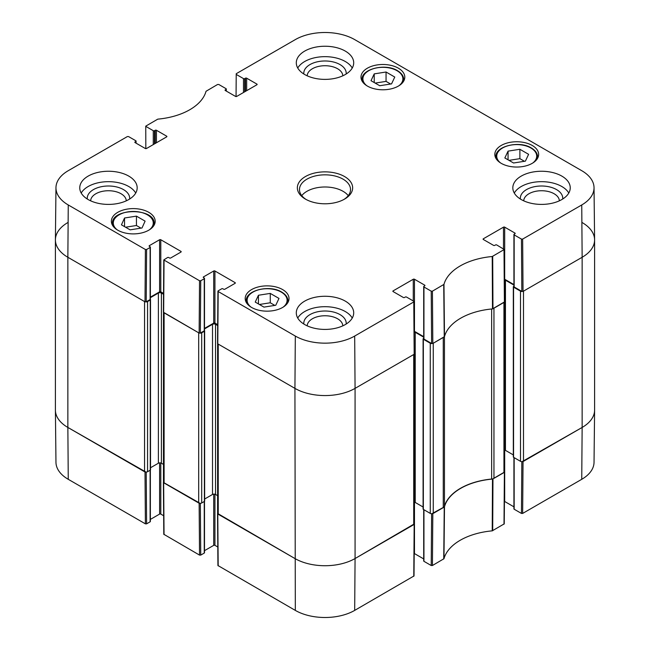 <?xml version="1.0" encoding="UTF-8"?>
<svg xmlns="http://www.w3.org/2000/svg" width="650" height="650" viewBox="0 0 650 650"><rect width="100%" height="100%" fill="white"/><g stroke="black" fill="none" stroke-linecap="round" stroke-linejoin="round"><path stroke-width="0.97" d="M503.945 472.591L493.951 478.359L493.951 308.197L503.945 302.429L503.945 472.591A2.129 1.227 -0 0 0 504.562 471.721L504.562 302.023M491.644 308.986L491.644 479.042A4.249 2.454 -0 0 0 493.951 478.359M491.644 479.042A57.419 33.15 -0 0 0 444.454 506.293L444.454 336.708M444.454 336.131A4.249 2.454 180 0 1 443.259 337.464L443.259 507.626A4.249 2.454 -0 0 0 444.454 506.293M443.259 507.626L433.266 513.394L433.266 343.233L443.259 337.464M431.86 343.59A2.129 1.227 180 0 1 430.259 343.233L430.259 513.394A2.129 1.227 -0 0 0 433.266 513.394M430.259 513.394L423.345 509.397A0.853 0.487 180 0 1 423.093 509.056L423.093 338.886A0.853 0.487 -0 0 0 423.345 339.235L430.259 343.233M423.093 507L415.22 502.458A2.129 1.227 -0 0 0 414.342 502.149M413.717 524.68L355.071 558.537L355.071 388.375A42.534 24.554 180 0 1 294.929 388.375A42.534 24.554 0 0 0 355.071 388.375L413.717 354.518L413.717 524.68A2.129 1.227 -0 0 0 414.342 523.811L414.342 354.112M414.342 523.867L355.071 558.537A42.534 24.554 180 0 1 294.929 558.537L218.238 514.264L218.238 344.102L294.929 388.375L295.319 336.058L218.181 291.517L218.181 290.826L221.691 288.795A0.853 0.487 180 0 1 222.893 288.795L223.649 289.226A0.853 0.487 0 0 0 224.851 289.226L235.081 283.327A0.853 0.487 0 0 0 235.081 282.628L235.081 283.327M217.612 343.696L217.612 513.394A2.129 1.227 -0 0 0 218.238 514.264M217.612 495.674L215.532 494.471A2.129 1.227 -0 0 0 212.518 494.471L204.653 499.013M201.695 332.816L204.401 331.248A0.853 0.487 -0 0 0 204.653 330.899L204.653 501.069A0.853 0.487 180 0 1 204.401 501.41L201.695 502.978L201.695 332.816A2.129 1.227 180 0 1 200.102 333.174M198.689 502.978L164.101 483.007L164.101 312.845L198.689 332.816L198.689 502.978A2.129 1.227 -0 0 0 201.695 502.978M163.475 312.439L163.475 482.137A2.129 1.227 -0 0 0 164.101 483.007M163.475 464.417L161.395 463.214A2.129 1.227 -0 0 0 158.389 463.214L150.516 467.756M147.558 301.559L150.264 299.999A0.853 0.487 -0 0 0 150.516 299.65L150.516 469.812A0.853 0.487 180 0 1 150.264 470.161L147.558 471.721L147.558 301.559A2.129 1.227 180 0 1 145.966 301.917M146.599 249.502L150.118 247.471L150.118 299.561L146.209 301.819L146.599 249.502L145.397 249.502L68.258 204.961A41.974 24.237 180 0 1 55.965 187.679L55.404 239.769A42.534 24.554 0 0 0 67.86 257.278L144.552 301.559L144.552 471.721A2.129 1.227 -0 0 0 147.558 471.721M144.552 471.721L67.86 427.448A42.534 24.554 180 0 1 55.404 410.085L55.404 239.915A42.534 24.554 180 0 1 67.86 222.552M582.14 222.552A42.534 24.554 180 0 1 594.596 239.915L594.596 410.085A42.534 24.554 180 0 1 582.14 427.448L523.494 461.305L523.494 291.143L582.14 257.278A42.534 24.554 0 0 0 594.596 239.769L594.035 187.679A41.974 24.237 180 0 1 581.742 204.961L522.649 239.086L521.446 239.086L521.836 291.403L523.039 291.403L582.14 257.278L581.742 204.961M513.923 286.252L513.565 286.455A0.853 0.487 -0 0 0 513.565 287.146L520.488 291.143L520.488 461.305A2.129 1.227 -0 0 0 523.494 461.305M520.488 461.305L513.565 457.308A0.853 0.487 180 0 1 513.321 456.966L513.321 286.796M513.321 454.911L505.448 450.369A2.129 1.227 -0 0 0 504.562 450.06M504.481 279.882A2.129 1.227 180 0 1 505.448 280.199L513.923 285.09M522.08 291.501A2.129 1.227 180 0 1 520.488 291.143M594.596 239.915A42.534 24.554 180 0 1 582.14 257.278L582.14 427.448L522.08 461.663M145.966 472.079L67.86 427.448L67.86 257.278A42.534 24.554 180 0 1 55.404 239.915M150.369 297.684L158.389 293.053A2.129 1.227 180 0 1 161.395 293.053L163.54 294.287M204.498 328.933L212.518 324.301A2.129 1.227 180 0 1 215.532 324.301L217.669 325.544M414.253 331.971A2.129 1.227 180 0 1 415.22 332.288L423.694 337.179M423.694 338.341L423.345 338.544A0.853 0.487 -0 0 0 423.093 338.886M431.616 513.752L431.218 565.516L432.421 565.516L443.966 558.724A57.972 33.475 180 0 1 492.229 530.855L504.254 523.851L504.644 471.989L492.489 479.066A57.419 33.15 0 0 0 444.486 506.781L431.86 513.752M431.218 565.516L423.946 561.316L423.946 509.746M423.694 509.6L423.694 560.966A0.853 0.487 0 0 0 423.946 561.316M423.694 558.919L414.473 553.589L414.473 502.174M217.929 565.516L295.319 610.399A41.974 24.237 0 0 0 354.681 610.399L414.026 575.941L414.424 524.079M217.791 546.991L214.931 545.342L214.931 494.227M213.728 494.122L213.728 545.342A0.853 0.487 180 0 1 214.931 545.342M213.728 545.342L204.498 550.672M204.254 501.499L204.254 553.069A0.853 0.487 0 0 0 204.498 552.719L204.498 501.345M204.254 553.069L200.736 555.1L200.338 503.336M200.102 503.336L163.402 482.406L163.792 534.267L199.534 555.1L200.736 555.1M163.654 515.742L160.794 514.085L160.794 462.971M159.591 462.865L159.591 514.085A0.853 0.487 180 0 1 160.794 514.085M159.591 514.085L150.369 519.415M150.118 470.243L150.118 521.812A0.853 0.487 0 0 0 150.369 521.471L150.369 470.088M150.118 521.812L146.599 523.843L146.209 472.079M68.258 479.31L67.86 427.448A42.534 24.554 180 0 1 55.404 410.231L55.965 462.321A41.974 24.237 0 0 0 68.258 479.31L145.397 523.843L146.599 523.843M581.742 479.31A41.974 24.237 0 0 0 594.035 462.321L594.596 410.231A42.534 24.554 180 0 1 582.14 427.448L581.742 479.31L522.649 513.427L523.039 461.565M521.836 461.663L521.446 513.427L522.649 513.427M521.446 513.427L514.166 509.226L514.166 457.657M513.923 457.511L513.923 508.877A0.853 0.487 0 0 0 514.166 509.226M513.923 506.829L504.692 501.499L504.692 450.084M354.681 610.399L355.071 558.537A42.534 24.554 180 0 1 294.929 558.537L217.612 513.443M145.827 148.639L145.746 126.149L157.771 119.145A57.972 33.475 0 0 0 206.034 91.276L217.579 84.484L218.782 84.484L226.054 88.684A0.853 0.487 180 0 1 226.054 89.375L226.054 90.943M145.998 126.498L153.278 130.699L153.278 144.593M154.481 143.902L154.481 130.699A0.853 0.487 180 0 1 153.278 130.699M154.481 130.699L155.228 130.268L155.228 143.463M156.431 142.773L156.431 130.268A0.853 0.487 0 0 0 155.228 130.268M156.431 130.268L166.66 136.175L166.66 136.866A0.853 0.487 0 0 0 166.66 136.175M166.66 136.866L146.51 148.501A0.853 0.487 0 0 1 145.308 148.501L135.078 142.594L135.078 141.903A0.853 0.487 0 0 0 135.078 142.594M135.078 141.903L135.834 141.464L135.834 143.032M55.965 187.679A41.974 24.237 180 0 1 68.258 170.69L127.351 136.573L128.554 136.573L135.834 140.774A0.853 0.487 180 0 1 135.834 141.464M149.362 246.342L149.362 245.651A0.853 0.487 0 0 0 149.362 246.342L150.118 246.773A0.853 0.487 180 0 1 150.118 247.471M149.362 245.651L159.591 239.744L159.591 291.834A0.853 0.487 180 0 1 160.794 291.834L160.794 239.744A0.853 0.487 0 0 0 159.591 239.744M160.794 239.744L180.944 251.379L180.944 252.07A0.853 0.487 0 0 0 180.944 251.379M180.944 252.07L170.714 257.977A0.853 0.487 0 0 1 169.512 257.977L168.764 257.538A0.853 0.487 180 0 0 167.562 257.538L163.792 259.919L163.402 312.236L199.136 333.076L200.338 333.076L200.736 280.751L199.534 280.751L163.792 259.919M200.736 280.751L204.254 278.728L204.254 330.817A0.853 0.487 0 0 0 204.498 330.468L204.498 278.379A0.853 0.487 180 0 1 204.254 278.728M203.499 277.599L203.499 276.9A0.853 0.487 0 0 0 203.499 277.599L204.254 278.029A0.853 0.487 180 0 1 204.498 278.379M203.499 276.9L213.728 271.001L213.728 323.091A0.853 0.487 180 0 1 214.931 323.091L214.931 271.001A0.853 0.487 0 0 0 213.728 271.001M214.931 271.001L235.081 282.628M393.12 291.574L393.12 290.875A0.853 0.487 0 0 0 393.12 291.574L403.341 297.481A0.853 0.487 0 0 0 404.544 297.481L405.299 297.042A0.853 0.487 180 0 1 406.502 297.042L413.774 301.243L413.774 301.941L354.681 336.058A41.974 24.237 180 0 1 295.319 336.058M393.12 290.875L413.27 279.248L413.27 300.95M423.694 336.659L414.473 331.338L414.473 279.248A0.853 0.487 0 0 0 413.27 279.248M414.473 279.248L424.694 285.147L424.694 285.846A0.853 0.487 0 0 0 424.694 285.147M424.694 285.846L423.946 286.276A0.853 0.487 180 0 0 423.946 286.975L431.218 291.176L431.616 343.493L432.819 343.493L444.486 336.619A57.419 33.15 180 0 1 492.489 308.904L504.644 301.819L504.254 249.494L492.229 256.514A57.972 33.475 0 0 0 443.966 284.375L432.421 291.176L431.218 291.176M483.34 239.484L483.34 238.786A0.853 0.487 0 0 0 483.34 239.484L493.569 245.383A0.853 0.487 0 0 0 494.772 245.383L495.519 244.953A0.853 0.487 180 0 1 496.722 244.953L504.254 249.494M483.34 238.786L503.49 227.159L503.49 248.861M513.923 284.57L504.692 279.248L504.692 227.159A0.853 0.487 0 0 0 503.49 227.159M504.692 227.159L514.922 233.057L514.922 233.756A0.853 0.487 0 0 0 514.922 233.057M514.922 233.756L514.166 234.187A0.853 0.487 180 0 0 514.166 234.886L521.446 239.086M236.056 96.549L236.226 73.718L295.319 39.601A41.974 24.237 180 0 1 354.681 39.601L581.742 170.69A41.974 24.237 180 0 1 594.035 187.679M236.226 74.409L243.498 78.609L243.498 92.503M244.701 91.804L244.701 78.609A0.853 0.487 180 0 1 243.498 78.609M244.701 78.609L245.456 78.179L245.456 91.374M246.659 90.683L246.659 78.179A0.853 0.487 0 0 0 245.456 78.179M246.659 78.179L256.88 84.078L256.88 84.776A0.853 0.487 0 0 0 256.88 84.078M256.88 84.776L236.73 96.411A0.853 0.487 0 0 1 235.528 96.411L225.306 90.504L225.306 89.814A0.853 0.487 0 0 0 225.306 90.504M225.306 89.814L226.054 89.375M501.239 163.345A21.905 12.643 180 0 1 494.821 154.399A21.905 12.643 180 0 1 516.726 141.757A21.905 12.643 180 0 1 538.631 154.399A21.905 12.643 180 0 1 525.111 166.083A21.905 12.643 180 0 1 501.239 163.345M251.615 307.458A21.905 12.643 180 0 1 245.204 298.521A21.905 12.643 180 0 1 267.109 285.87A21.905 12.643 180 0 1 289.014 298.521A21.905 12.643 180 0 1 275.486 310.204A21.905 12.643 180 0 1 251.615 307.458M117.788 230.197A21.905 12.643 180 0 1 111.369 221.252A21.905 12.643 180 0 1 133.274 208.609A21.905 12.643 180 0 1 155.179 221.252A21.905 12.643 180 0 1 141.659 232.936A21.905 12.643 180 0 1 117.788 230.197M367.404 86.076A21.905 12.643 180 0 1 360.986 77.139A21.905 12.643 180 0 1 382.891 64.488A21.905 12.643 180 0 1 404.796 77.139A21.905 12.643 180 0 1 391.276 88.822A21.905 12.643 180 0 1 367.404 86.076M521.235 199.55A28.706 16.575 180 0 1 512.826 187.826A28.706 16.575 180 0 1 541.539 171.251A28.706 16.575 180 0 1 570.245 187.826A28.706 16.575 180 0 1 552.524 203.141A28.706 16.575 180 0 1 521.235 199.55M304.704 324.561A28.706 16.575 180 0 1 296.294 312.845A28.706 16.575 180 0 1 325 296.27A28.706 16.575 180 0 1 353.706 312.845A28.706 16.575 180 0 1 335.985 328.161A28.706 16.575 180 0 1 304.704 324.561M88.164 199.55A28.706 16.575 180 0 1 79.755 187.826A28.706 16.575 180 0 1 108.461 171.251A28.706 16.575 180 0 1 137.174 187.826A28.706 16.575 180 0 1 119.454 203.141A28.706 16.575 180 0 1 88.164 199.55M304.704 74.531A28.706 16.575 180 0 1 296.294 62.814A28.706 16.575 180 0 1 325 46.239A28.706 16.575 180 0 1 353.706 62.814A28.706 16.575 180 0 1 335.985 78.122A28.706 16.575 180 0 1 304.704 74.531M344.549 176.54A27.649 15.957 0 0 0 305.451 176.54A27.649 15.957 0 0 0 305.451 199.111A27.649 15.957 0 0 0 344.549 199.111A27.649 15.957 0 0 0 344.549 176.54M371.02 80.697L374.229 73.873L386.051 72.012L394.769 77.049L391.56 83.874L379.73 85.727L371.02 80.697M136.435 216.133L145.096 221.13L142.009 227.979L130.114 229.848L121.452 224.843L124.54 217.994L136.435 216.133L136.435 225.509L125.556 227.216M255.231 302.079L258.44 295.254L270.27 293.402L278.98 298.431L275.771 305.256L263.949 307.109L255.231 302.079M504.847 157.966L508.064 151.133L519.886 149.281L528.604 154.318L525.387 161.143L513.565 162.996L504.847 157.966M521.836 291.403L514.166 286.975L514.166 234.886M513.923 234.536L513.923 286.626A0.853 0.487 0 0 0 514.166 286.975M431.616 343.493L423.946 339.064L423.946 286.975M423.694 286.626L423.694 338.715A0.853 0.487 0 0 0 423.946 339.064M354.681 336.058L355.071 388.375L414.172 354.258L414.026 301.584M217.783 343.143L217.783 343.842L294.929 388.375L295.319 610.399M217.677 324.675L214.931 323.091M213.728 323.091L204.498 328.412M204.254 330.817L200.338 333.076M163.54 293.418L160.794 291.834M159.591 291.834L150.369 297.164M150.118 299.561A0.853 0.487 0 0 0 150.369 299.211L150.369 247.122M68.258 204.961L67.86 257.278L145.007 301.819L146.209 301.819M508.064 151.133L508.064 159.819M524.444 161.289L519.886 158.657L509.007 160.363M519.886 149.281L519.886 158.657M258.44 295.254L258.44 303.932M274.828 305.402L270.27 302.778L259.391 304.484M270.27 293.402L270.27 302.778M374.229 73.873L374.229 82.55M390.609 84.021L386.051 81.388L375.172 83.094M386.051 72.012L386.051 81.388M140.993 228.142L136.435 225.509M124.54 217.994L124.54 226.631M562.705 199.022A21.214 12.244 0 0 0 556.538 189.589A21.214 12.244 0 0 0 532.797 187.086A21.214 12.244 0 0 0 520.366 199.022M523.729 200.826A17.81 10.286 180 0 1 534.877 191.482A17.81 10.286 180 0 1 554.133 193.749A17.81 10.286 180 0 1 559.349 200.826M568.791 193.034A28.706 16.575 0 0 0 541.539 181.667A28.706 16.575 0 0 0 514.28 193.034M346.174 74.002A21.214 12.244 0 0 0 339.999 64.569A21.214 12.244 0 0 0 316.266 62.067A21.214 12.244 0 0 0 303.826 74.002M307.19 75.814A17.81 10.286 180 0 1 318.338 66.471A17.81 10.286 180 0 1 337.594 68.737A17.81 10.286 180 0 1 342.81 75.814M352.251 68.022A28.706 16.575 0 0 0 325 56.656A28.706 16.575 0 0 0 297.749 68.022M129.634 199.022A21.214 12.244 0 0 0 123.468 189.589A21.214 12.244 0 0 0 99.726 187.086A21.214 12.244 0 0 0 87.295 199.022M90.651 200.826A17.81 10.286 180 0 1 101.806 191.482A17.81 10.286 180 0 1 121.062 193.749A17.81 10.286 180 0 1 126.271 200.826M135.72 193.034A28.706 16.575 0 0 0 108.461 181.667A28.706 16.575 0 0 0 81.209 193.034M346.174 324.041A21.214 12.244 0 0 0 339.999 314.6A21.214 12.244 0 0 0 316.266 312.098A21.214 12.244 0 0 0 303.826 324.041M307.19 325.845A17.81 10.286 180 0 1 318.338 316.501A17.81 10.286 180 0 1 337.594 318.768A17.81 10.286 180 0 1 342.81 325.845M352.251 318.053A28.706 16.575 0 0 0 325 306.686A28.706 16.575 0 0 0 297.749 318.053M306.231 199.55A25.521 14.731 180 0 1 299.479 189.564A25.521 14.731 180 0 1 315.234 175.955A25.521 14.731 180 0 1 343.046 179.148A25.521 14.731 180 0 1 350.521 189.564A25.521 14.731 180 0 1 343.769 199.55M348.246 195.642A25.521 14.731 0 0 0 343.046 191.303A25.521 14.731 0 0 0 301.754 195.642M423.345 509.397L423.345 339.235M150.264 470.161L150.264 299.999M204.401 501.41L204.401 331.248M215.532 494.471L215.532 324.301M212.518 494.471L212.518 324.301M158.389 463.214L158.389 293.053M161.395 463.214L161.395 293.053M513.565 457.308L513.565 287.146M415.22 502.458L415.22 332.288M505.448 450.369L505.448 280.199M492.489 479.066L492.229 530.855M492.7 530.717L492.96 478.928M443.966 558.724L444.486 506.781M444.251 507.057L443.731 558.992M504.392 472.331L504.002 524.192M432.421 565.516L432.819 513.654M414.172 524.42L413.774 576.282M218.181 565.866L217.783 514.004M199.136 503.238L199.534 555.1M145.007 471.981L145.397 523.843M164.044 534.609L163.654 482.747M366.779 85.703A19.988 11.537 180 0 1 369.874 70.111A19.988 11.537 180 0 1 397.028 70.712A19.988 11.537 180 0 1 399.011 85.703M117.162 229.816A19.988 11.537 180 0 1 119.876 214.427A19.988 11.537 180 0 1 146.673 214.427A19.988 11.537 180 0 1 149.394 229.816M250.989 307.084A19.988 11.537 180 0 1 254.085 291.501A19.988 11.537 180 0 1 281.239 292.094A19.988 11.537 180 0 1 283.221 307.084M500.606 162.971A19.988 11.537 180 0 1 503.709 147.379A19.988 11.537 180 0 1 530.863 147.981A19.988 11.537 180 0 1 532.837 162.971M537.306 158.738A20.841 12.033 0 0 0 537.566 156.837C537.477 153.335 535.381 150.369 531.286 147.94C519.261 140.27 494.926 146.193 495.885 156.837A20.841 12.033 0 0 0 496.145 158.738M287.682 302.851A20.841 12.033 0 0 0 287.95 300.95C287.852 297.448 285.764 294.483 281.669 292.053C269.644 284.383 245.302 290.306 246.269 300.95A20.841 12.033 0 0 0 246.529 302.851M403.471 81.469A20.841 12.033 0 0 0 403.731 79.568C403.642 76.066 401.546 73.101 397.451 70.671C385.434 63.001 361.091 68.924 362.05 79.568A20.841 12.033 0 0 0 362.318 81.469M153.855 225.582A20.841 12.033 0 0 0 154.115 223.681C155.415 207.667 111.134 207.667 112.434 223.681A20.841 12.033 0 0 0 112.694 225.582M492.96 308.766L492.7 256.376M492.229 256.514L492.489 308.904M504.002 249.852L504.392 302.169M444.486 336.619L443.966 284.375M443.731 284.643L444.251 336.887M432.819 343.493L432.421 291.176M145.397 249.502L145.007 301.819M163.654 312.585L164.044 260.268M217.783 343.842L218.181 291.517M199.534 280.751L199.136 333.076M413.774 301.941L414.172 354.258M523.039 291.403L522.649 239.086M217.539 513.654L217.929 565.524M495.885 156.837L495.885 158.291M537.566 156.837L537.566 158.291M246.269 300.95L246.269 302.412M287.95 300.95L287.95 302.412M362.05 79.568L362.05 81.031M403.731 79.568L403.731 81.031M112.434 223.681L112.434 225.144M154.115 223.681L154.115 225.144M226.306 91.081L226.306 89.034M136.077 143.171L136.077 141.123M217.929 291.168L217.539 343.484"/></g></svg>
